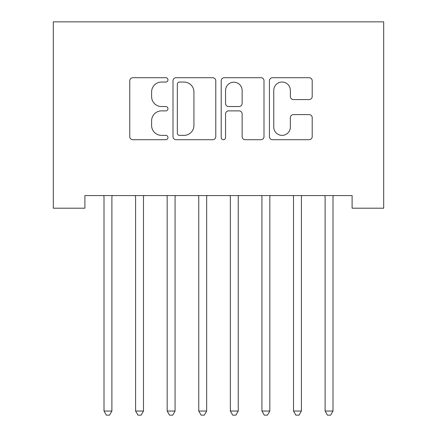 <?xml version="1.0" encoding="UTF-8"?>
<svg xmlns="http://www.w3.org/2000/svg" width="437" height="437" viewBox="0 0 437 437"><rect width="100%" height="100%" fill="white"/><g stroke="black" fill="none" stroke-linecap="round" stroke-linejoin="round"><path stroke-width="0.66" d="M167.966 79.878A2.169 2.169 0 0 0 165.792 77.704L132.853 77.704A3.103 3.103 0 0 0 129.756 80.807L129.756 136.612A3.103 3.103 0 0 0 132.853 139.714L165.792 139.714A2.169 2.169 0 0 0 167.966 137.54A2.169 2.169 0 0 0 165.792 135.372L161.532 135.372A9.92 9.92 0 0 1 151.612 125.452L151.612 120.803A9.92 9.92 0 0 1 161.532 110.878L165.792 110.878A2.169 2.169 0 0 0 167.966 108.709A2.169 2.169 0 0 0 165.792 106.541L161.532 106.541A9.92 9.92 0 0 1 151.612 96.621L151.612 91.967A9.92 9.92 0 0 1 161.532 82.047L165.792 82.047A2.169 2.169 0 0 0 167.966 79.878M309.106 99.565A3.103 3.103 0 0 0 312.209 96.462L312.209 80.807A3.103 3.103 0 0 0 309.106 77.704L272.524 77.704A3.103 3.103 0 0 0 269.421 80.807L269.421 136.612A3.103 3.103 0 0 0 272.524 139.714L309.106 139.714A3.103 3.103 0 0 0 312.209 136.612L312.209 117.7A3.103 3.103 0 0 0 309.106 114.598L293.451 114.598A3.103 3.103 0 0 0 290.348 117.7L290.348 127.08A8.292 8.292 0 0 1 282.056 135.372A8.292 8.292 0 0 1 273.764 127.08L273.764 90.339A8.292 8.292 0 0 1 282.056 82.047A8.292 8.292 0 0 1 290.348 90.339L290.348 96.462A3.103 3.103 0 0 0 293.451 99.565L309.106 99.565M352.107 195.568L84.893 195.568L84.893 208.203L53.309 208.203L53.309 21.85L383.691 21.85L383.691 208.203L352.107 208.203L352.107 195.568M215.785 80.807A3.103 3.103 0 0 0 212.688 77.704L176.106 77.704A3.103 3.103 0 0 0 173.003 80.807L173.003 136.612A3.103 3.103 0 0 0 176.106 139.714L212.688 139.714A3.103 3.103 0 0 0 215.785 136.612L215.785 80.807M224.312 77.704L260.894 77.704A3.103 3.103 0 0 1 263.997 80.807L263.997 136.612A3.103 3.103 0 0 1 260.894 139.714L245.239 139.714A3.103 3.103 0 0 1 242.142 136.612L242.142 113.981A3.103 3.103 0 0 0 239.039 110.878L228.655 110.878A3.103 3.103 0 0 0 225.552 113.981L225.552 137.54A2.169 2.169 0 0 1 223.383 139.714A2.169 2.169 0 0 1 221.215 137.54L221.215 80.807A3.103 3.103 0 0 1 224.312 77.704M179.514 82.047A2.169 2.169 0 0 0 177.346 84.215L177.346 133.203A2.169 2.169 0 0 0 179.514 135.372L184.01 135.372A9.92 9.92 0 0 0 193.93 125.452L193.93 91.967A9.92 9.92 0 0 0 184.01 82.047L179.514 82.047M242.142 90.497A8.292 8.292 0 0 0 233.844 82.2A8.292 8.292 0 0 0 225.552 90.497L225.552 103.438A3.103 3.103 0 0 0 228.655 106.541L239.039 106.541A3.103 3.103 0 0 0 242.142 103.438L242.142 90.497M103.777 196.033A3.157 3.157 -179.2 0 1 104.006 197.213A3.157 3.157 179.6 0 0 103.777 196.033L103.591 195.568M112.314 195.568L112.129 196.033A3.157 3.157 179.6 0 0 111.899 197.213L111.899 411.042L104.006 411.042L104.006 197.213M111.899 411.042L109.529 415.15L106.371 415.15L104.006 411.042M143.899 195.568L143.713 196.033A3.157 3.157 179.6 0 0 143.483 197.213L143.483 411.042L135.59 411.042L135.59 197.213A3.157 3.157 179.6 0 0 135.361 196.033L135.175 195.568M143.483 411.042L141.118 415.15L137.955 415.15L135.59 411.042M175.483 195.568L175.297 196.033A3.157 3.157 179.6 0 0 175.068 197.213L175.068 411.042L167.174 411.042L167.174 197.213A3.157 3.157 179.6 0 0 166.945 196.033L166.759 195.568M175.068 411.042L172.702 415.15L169.545 415.15L167.174 411.042M207.072 195.568L206.881 196.033A3.157 3.157 179.6 0 0 206.657 197.213L206.657 411.042L198.759 411.042L198.759 197.213A3.157 3.157 179.6 0 0 198.529 196.033L198.343 195.568M206.657 411.042L204.287 415.15L201.129 415.15L198.759 411.042M238.657 195.568L238.471 196.033A3.157 3.157 179.6 0 0 238.241 197.213L238.241 411.042L230.343 411.042L230.343 197.213A3.157 3.157 179.6 0 0 230.119 196.033L229.928 195.568M238.241 411.042L235.871 415.15L232.713 415.15L230.343 411.042M261.703 196.033A3.157 3.157 -179.2 0 1 261.932 197.213A3.157 3.157 179.6 0 0 261.703 196.033L261.517 195.568M270.241 195.568L270.055 196.033A3.157 3.157 179.6 0 0 269.826 197.213L269.826 411.042L261.932 411.042L261.932 197.213M269.826 411.042L267.455 415.15L264.298 415.15L261.932 411.042M293.287 196.033A3.157 3.157 -179.2 0 1 293.517 197.213A3.157 3.157 179.6 0 0 293.287 196.033L293.101 195.568M301.825 195.568L301.639 196.033A3.157 3.157 179.6 0 0 301.41 197.213L301.41 411.042L293.517 411.042L293.517 197.213M301.41 411.042L299.045 415.15L295.882 415.15L293.517 411.042M324.871 196.033A3.157 3.157 -179.2 0 1 325.101 197.213A3.157 3.157 179.6 0 0 324.871 196.033L324.686 195.568M333.409 195.568L333.223 196.033A3.157 3.157 179.6 0 0 332.994 197.213L332.994 411.042L325.101 411.042L325.101 197.213M332.994 411.042L330.629 415.15L327.471 415.15L325.101 411.042"/></g></svg>
